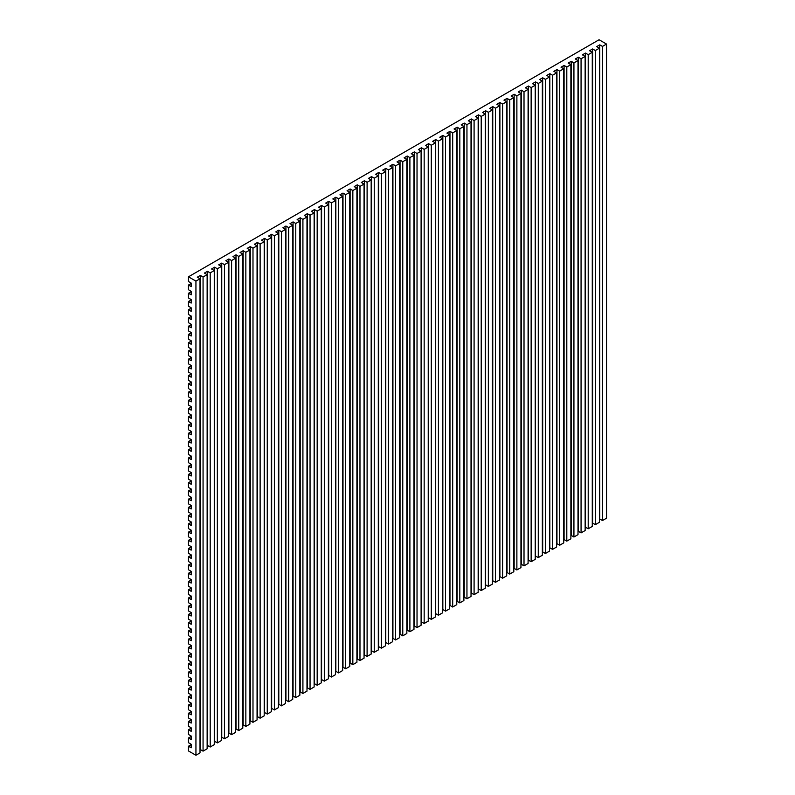<?xml version="1.0" encoding="UTF-8"?>
<svg xmlns="http://www.w3.org/2000/svg" width="795" height="795" viewBox="0 0 795 795"><rect width="100%" height="100%" fill="white"/><g stroke="black" fill="none" stroke-linecap="round" stroke-linejoin="round"><path stroke-width="1.19" d="M599.062 39.75L606.535 44.063L606.535 518.191L606.535 44.063L602.461 46.418L602.461 520.546L606.535 518.191L602.461 520.546L602.461 46.418L599.748 44.848L599.748 518.976L602.461 520.546L599.748 518.976L599.748 44.848L596.687 46.617L599.748 44.848L602.461 46.418L606.535 44.063L599.062 39.75L188.465 276.809L195.938 281.122L200.012 278.767L197.289 277.207L200.35 275.438L203.063 277.008L207.137 274.653L204.424 273.083L207.485 271.324L210.198 272.884L214.272 270.538L211.559 268.968L214.61 267.2L217.333 268.77L221.408 266.414L218.685 264.844L221.745 263.085L224.458 264.656L228.543 262.3L225.82 260.73L228.881 258.971L231.593 260.531L235.668 258.186L232.955 256.616L236.006 254.847L238.729 256.417L242.803 254.062L240.08 252.492L243.141 250.733L245.854 252.303L249.938 249.948L247.215 248.378L250.276 246.609L252.989 248.179L257.063 245.834L254.35 244.264L257.401 242.495L260.124 244.065L264.198 241.71L261.485 240.14L264.536 238.381L267.259 239.951L271.334 237.596L268.611 236.026L271.671 234.257L274.384 235.827L278.459 233.472L275.746 231.911L278.807 230.143L281.519 231.713L285.594 229.358L282.881 227.787L285.932 226.028L288.655 227.599L292.729 225.243L290.006 223.673L293.067 221.904L295.78 223.475L299.854 221.119L297.141 219.559L300.202 217.79L302.915 219.36L306.989 217.005L304.276 215.435L307.327 213.676L310.05 215.236L314.124 212.891L311.401 211.321L314.462 209.552L317.175 211.122L321.26 208.767L318.537 207.197L321.597 205.438L324.31 207.008L328.385 204.653L325.672 203.083L328.723 201.324L331.445 202.884L335.52 200.539L332.807 198.969L335.858 197.2L338.571 198.77L342.655 196.415L339.932 194.845L342.993 193.086L345.706 194.656L349.78 192.301L347.067 190.73L350.118 188.962L352.841 190.532L356.915 188.186L354.202 186.616L357.253 184.847L359.976 186.418L364.05 184.062L361.328 182.492L364.388 180.733L367.101 182.303L371.176 179.948L368.463 178.378L371.523 176.609L374.236 178.179L378.311 175.824L375.598 174.264L378.649 172.495L381.371 174.065L385.446 171.71L382.723 170.14L385.784 168.381L388.497 169.951L392.571 167.596L389.858 166.026L392.919 164.257L395.632 165.827L399.706 163.472L396.993 161.912L400.044 160.143L402.767 161.713L406.841 159.358L404.118 157.788L407.179 156.029L409.892 157.589L413.976 155.244L411.253 153.673L414.314 151.905L417.027 153.475L421.102 151.12L418.389 149.549L421.439 147.791L424.162 149.361L428.237 147.005L425.524 145.435L428.575 143.676L431.288 145.237L435.372 142.891L432.649 141.321L435.71 139.552L438.423 141.122L442.497 138.767L439.784 137.197L442.835 135.438L445.558 137.008L449.632 134.653L446.919 133.083L449.97 131.314L452.693 132.884L456.767 130.539L454.044 128.969L457.105 127.2L459.818 128.77L463.892 126.415L461.18 124.845L464.24 123.086L466.953 124.656L471.028 122.301L468.315 120.731L471.365 118.962L474.088 120.532L478.163 118.177L475.44 116.617L478.501 114.848L481.214 116.418L485.288 114.063L482.575 112.493L485.636 110.734L488.349 112.304L492.423 109.949L489.71 108.378L492.761 106.609L495.484 108.18L499.558 105.824L496.835 104.264L499.896 102.495L502.609 104.066L506.693 101.71L503.97 100.14L507.031 98.381L509.744 99.941L513.818 97.596L511.106 96.026L514.156 94.257L516.879 95.827L520.954 93.472L518.241 91.912L521.291 90.143L524.014 91.713L528.089 89.358L525.366 87.788L528.427 86.029L531.139 87.589L535.214 85.244L532.501 83.674L535.552 81.905L538.275 83.475L542.349 81.12L539.636 79.55L542.687 77.791L545.41 79.361L549.484 77.006L546.761 75.436L549.822 73.677L552.535 75.237L556.609 72.892L553.896 71.321L556.957 69.553L559.67 71.123L563.744 68.767L561.031 67.197L564.082 65.438L566.805 67.009L570.88 64.653L568.157 63.083L571.217 61.314L573.93 62.885L578.005 60.539L575.292 58.969L578.353 57.2L581.066 58.77L585.14 56.415L582.427 54.845L585.478 53.086L588.201 54.656L592.275 52.301L589.552 50.731L592.613 48.962L595.326 50.532L599.41 48.177L596.687 46.617L599.41 48.177L599.41 522.305L599.41 48.177L595.326 50.532L595.326 524.66L599.41 522.305L595.326 524.66L595.326 50.532L592.613 48.962L592.613 523.09L595.326 524.66L592.613 523.09L592.613 48.962L589.552 50.731L592.275 52.301L592.275 526.429L592.275 52.301L588.201 54.656L588.201 528.774L592.275 526.429L588.201 528.774L588.201 54.656L585.478 53.086L585.478 527.214L588.201 528.774L585.478 527.214L585.478 53.086L582.427 54.845L585.14 56.415L585.14 530.543L585.14 56.415L581.066 58.77L581.066 532.898L585.14 530.543L581.066 532.898L581.066 58.77L578.353 57.2L578.353 531.328L581.066 532.898L578.353 531.328L578.353 57.2L575.292 58.969L578.005 60.539L578.005 534.657L578.005 60.539L573.93 62.885L573.93 537.013L578.005 534.657L573.93 537.013L573.93 62.885L571.217 61.314L571.217 535.442L573.93 537.013L571.217 535.442L571.217 61.314L568.157 63.083L570.88 64.653L570.88 538.781L570.88 64.653L566.805 67.009L566.805 541.127L570.88 538.781L566.805 541.127L566.805 67.009L564.082 65.438L564.082 539.567L566.805 541.127L564.082 539.567L564.082 65.438L561.031 67.197L563.744 68.767L563.744 542.896L563.744 68.767L559.67 71.123L559.67 545.251L563.744 542.896L559.67 545.251L559.67 71.123L556.957 69.553L556.957 543.681L559.67 545.251L556.957 543.681L556.957 69.553L553.896 71.321L556.609 72.892L556.609 547.01L556.609 72.892L552.535 75.237L552.535 549.365L556.609 547.01L552.535 549.365L552.535 75.237L549.822 73.677L549.822 547.795L552.535 549.365L549.822 547.795L549.822 73.677L546.761 75.436L549.484 77.006L549.484 551.134L549.484 77.006L545.41 79.361L545.41 553.489L549.484 551.134L545.41 553.489L545.41 79.361L542.687 77.791L542.687 551.919L545.41 553.489L542.687 551.919L542.687 77.791L539.636 79.55L542.349 81.12L542.349 555.248L542.349 81.12L538.275 83.475L538.275 557.603L542.349 555.248L538.275 557.603L538.275 83.475L535.552 81.905L535.552 556.033L538.275 557.603L535.552 556.033L535.552 81.905L532.501 83.674L535.214 85.244L535.214 559.362L535.214 85.244L531.139 87.589L531.139 561.717L535.214 559.362L531.139 561.717L531.139 87.589L528.427 86.029L528.427 560.147L531.139 561.717L528.427 560.147L528.427 86.029L525.366 87.788L528.089 89.358L528.089 563.486L528.089 89.358L524.014 91.713L524.014 565.841L528.089 563.486L524.014 565.841L524.014 91.713L521.291 90.143L521.291 564.271L524.014 565.841L521.291 564.271L521.291 90.143L518.241 91.912L520.954 93.472L520.954 567.6L520.954 93.472L516.879 95.827L516.879 569.955L520.954 567.6L516.879 569.955L516.879 95.827L514.156 94.257L514.156 568.385L516.879 569.955L514.156 568.385L514.156 94.257L511.106 96.026L513.818 97.596L513.818 571.724L513.818 97.596L509.744 99.941L509.744 574.069L513.818 571.724L509.744 574.069L509.744 99.941L507.031 98.381L507.031 572.499L509.744 574.069L507.031 572.499L507.031 98.381L503.97 100.14L506.693 101.71L506.693 575.838L506.693 101.71L502.609 104.066L502.609 578.194L506.693 575.838L502.609 578.194L502.609 104.066L499.896 102.495L499.896 576.623L502.609 578.194L499.896 576.623L499.896 102.495L496.835 104.264L499.558 105.824L499.558 579.952L499.558 105.824L495.484 108.18L495.484 582.308L499.558 579.952L495.484 582.308L495.484 108.18L492.761 106.609L492.761 580.738L495.484 582.308L492.761 580.738L492.761 106.609L489.71 108.378L492.423 109.949L492.423 584.077L492.423 109.949L488.349 112.304L488.349 586.422L492.423 584.077L488.349 586.422L488.349 112.304L485.636 110.734L485.636 584.862L488.349 586.422L485.636 584.862L485.636 110.734L482.575 112.493L485.288 114.063L485.288 588.191L485.288 114.063L481.214 116.418L481.214 590.546L485.288 588.191L481.214 590.546L481.214 116.418L478.501 114.848L478.501 588.976L481.214 590.546L478.501 588.976L478.501 114.848L475.44 116.617L478.163 118.177L478.163 592.305L478.163 118.177L474.088 120.532L474.088 594.66L478.163 592.305L474.088 594.66L474.088 120.532L471.365 118.962L471.365 593.09L474.088 594.66L471.365 593.09L471.365 118.962L468.315 120.731L471.028 122.301L471.028 596.429L471.028 122.301L466.953 124.656L466.953 598.774L471.028 596.429L466.953 598.774L466.953 124.656L464.24 123.086L464.24 597.214L466.953 598.774L464.24 597.214L464.24 123.086L461.18 124.845L463.892 126.415L463.892 600.543L463.892 126.415L459.818 128.77L459.818 602.898L463.892 600.543L459.818 602.898L459.818 128.77L457.105 127.2L457.105 601.328L459.818 602.898L457.105 601.328L457.105 127.2L454.044 128.969L456.767 130.539L456.767 604.657L456.767 130.539L452.693 132.884L452.693 607.012L456.767 604.657L452.693 607.012L452.693 132.884L449.97 131.314L449.97 605.442L452.693 607.012L449.97 605.442L449.97 131.314L446.919 133.083L449.632 134.653L449.632 608.781L449.632 134.653L445.558 137.008L445.558 611.136L449.632 608.781L445.558 611.136L445.558 137.008L442.835 135.438L442.835 609.566L445.558 611.136L442.835 609.566L442.835 135.438L439.784 137.197L442.497 138.767L442.497 612.895L442.497 138.767L438.423 141.122L438.423 615.25L442.497 612.895L438.423 615.25L438.423 141.122L435.71 139.552L435.71 613.68L438.423 615.25L435.71 613.68L435.71 139.552L432.649 141.321L435.372 142.891L435.372 617.009L435.372 142.891L431.288 145.237L431.288 619.365L435.372 617.009L431.288 619.365L431.288 145.237L428.575 143.676L428.575 617.794L431.288 619.365L428.575 617.794L428.575 143.676L425.524 145.435L428.237 147.005L428.237 621.134L428.237 147.005L424.162 149.361L424.162 623.489L428.237 621.134L424.162 623.489L424.162 149.361L421.439 147.791L421.439 621.919L424.162 623.489L421.439 621.919L421.439 147.791L418.389 149.549L421.102 151.12L421.102 625.248L421.102 151.12L417.027 153.475L417.027 627.603L421.102 625.248L417.027 627.603L417.027 153.475L414.314 151.905L414.314 626.033L417.027 627.603L414.314 626.033L414.314 151.905L411.253 153.673L413.976 155.244L413.976 629.372L413.976 155.244L409.892 157.589L409.892 631.717L413.976 629.372L409.892 631.717L409.892 157.589L407.179 156.029L407.179 630.147L409.892 631.717L407.179 630.147L407.179 156.029L404.118 157.788L406.841 159.358L406.841 633.486L406.841 159.358L402.767 161.713L402.767 635.841L406.841 633.486L402.767 635.841L402.767 161.713L400.044 160.143L400.044 634.271L402.767 635.841L400.044 634.271L400.044 160.143L396.993 161.912L399.706 163.472L399.706 637.6L399.706 163.472L395.632 165.827L395.632 639.955L399.706 637.6L395.632 639.955L395.632 165.827L392.919 164.257L392.919 638.385L395.632 639.955L392.919 638.385L392.919 164.257L389.858 166.026L392.571 167.596L392.571 641.724L392.571 167.596L388.497 169.951L388.497 644.069L392.571 641.724L388.497 644.069L388.497 169.951L385.784 168.381L385.784 642.509L388.497 644.069L385.784 642.509L385.784 168.381L382.723 170.14L385.446 171.71L385.446 645.838L385.446 171.71L381.371 174.065L381.371 648.193L385.446 645.838L381.371 648.193L381.371 174.065L378.649 172.495L378.649 646.623L381.371 648.193L378.649 646.623L378.649 172.495L375.598 174.264L378.311 175.824L378.311 649.952L378.311 175.824L374.236 178.179L374.236 652.307L378.311 649.952L374.236 652.307L374.236 178.179L371.523 176.609L371.523 650.737L374.236 652.307L371.523 650.737L371.523 176.609L368.463 178.378L371.176 179.948L371.176 654.076L371.176 179.948L367.101 182.303L367.101 656.422L371.176 654.076L367.101 656.422L367.101 182.303L364.388 180.733L364.388 654.861L367.101 656.422L364.388 654.861L364.388 180.733L361.328 182.492L364.05 184.062L364.05 658.19L364.05 184.062L359.976 186.418L359.976 660.546L364.05 658.19L359.976 660.546L359.976 186.418L357.253 184.847L357.253 658.976L359.976 660.546L357.253 658.976L357.253 184.847L354.202 186.616L356.915 188.186L356.915 662.305L356.915 188.186L352.841 190.532L352.841 664.66L356.915 662.305L352.841 664.66L352.841 190.532L350.118 188.962L350.118 663.09L352.841 664.66L350.118 663.09L350.118 188.962L347.067 190.73L349.78 192.301L349.78 666.429L349.78 192.301L345.706 194.656L345.706 668.784L349.78 666.429L345.706 668.784L345.706 194.656L342.993 193.086L342.993 667.214L345.706 668.784L342.993 667.214L342.993 193.086L339.932 194.845L342.655 196.415L342.655 670.543L342.655 196.415L338.571 198.77L338.571 672.898L342.655 670.543L338.571 672.898L338.571 198.77L335.858 197.2L335.858 671.328L338.571 672.898L335.858 671.328L335.858 197.2L332.807 198.969L335.52 200.539L335.52 674.657L335.52 200.539L331.445 202.884L331.445 677.012L335.52 674.657L331.445 677.012L331.445 202.884L328.723 201.324L328.723 675.442L331.445 677.012L328.723 675.442L328.723 201.324L325.672 203.083L328.385 204.653L328.385 678.781L328.385 204.653L324.31 207.008L324.31 681.136L328.385 678.781L324.31 681.136L324.31 207.008L321.597 205.438L321.597 679.566L324.31 681.136L321.597 679.566L321.597 205.438L318.537 207.197L321.26 208.767L321.26 682.895L321.26 208.767L317.175 211.122L317.175 685.25L321.26 682.895L317.175 685.25L317.175 211.122L314.462 209.552L314.462 683.68L317.175 685.25L314.462 683.68L314.462 209.552L311.401 211.321L314.124 212.891L314.124 687.019L314.124 212.891L310.05 215.236L310.05 689.364L314.124 687.019L310.05 689.364L310.05 215.236L307.327 213.676L307.327 687.794L310.05 689.364L307.327 687.794L307.327 213.676L304.276 215.435L306.989 217.005L306.989 691.133L306.989 217.005L302.915 219.36L302.915 693.488L306.989 691.133L302.915 693.488L302.915 219.36L300.202 217.79L300.202 691.918L302.915 693.488L300.202 691.918L300.202 217.79L297.141 219.559L299.854 221.119L299.854 695.247L299.854 221.119L295.78 223.475L295.78 697.603L299.854 695.247L295.78 697.603L295.78 223.475L293.067 221.904L293.067 696.032L295.78 697.603L293.067 696.032L293.067 221.904L290.006 223.673L292.729 225.243L292.729 699.371L292.729 225.243L288.655 227.599L288.655 701.717L292.729 699.371L288.655 701.717L288.655 227.599L285.932 226.028L285.932 700.156L288.655 701.717L285.932 700.156L285.932 226.028L282.881 227.787L285.594 229.358L285.594 703.486L285.594 229.358L281.519 231.713L281.519 705.841L285.594 703.486L281.519 705.841L281.519 231.713L278.807 230.143L278.807 704.271L281.519 705.841L278.807 704.271L278.807 230.143L275.746 231.911L278.459 233.472L278.459 707.6L278.459 233.472L274.384 235.827L274.384 709.955L278.459 707.6L274.384 709.955L274.384 235.827L271.671 234.257L271.671 708.385L274.384 709.955L271.671 708.385L271.671 234.257L268.611 236.026L271.334 237.596L271.334 711.724L271.334 237.596L267.259 239.951L267.259 714.069L271.334 711.724L267.259 714.069L267.259 239.951L264.536 238.381L264.536 712.509L267.259 714.069L264.536 712.509L264.536 238.381L261.485 240.14L264.198 241.71L264.198 715.838L264.198 241.71L260.124 244.065L260.124 718.193L264.198 715.838L260.124 718.193L260.124 244.065L257.401 242.495L257.401 716.623L260.124 718.193L257.401 716.623L257.401 242.495L254.35 244.264L257.063 245.834L257.063 719.952L257.063 245.834L252.989 248.179L252.989 722.307L257.063 719.952L252.989 722.307L252.989 248.179L250.276 246.609L250.276 720.737L252.989 722.307L250.276 720.737L250.276 246.609L247.215 248.378L249.938 249.948L249.938 724.076L249.938 249.948L245.854 252.303L245.854 726.431L249.938 724.076L245.854 726.431L245.854 252.303L243.141 250.733L243.141 724.861L245.854 726.431L243.141 724.861L243.141 250.733L240.08 252.492L242.803 254.062L242.803 728.19L242.803 254.062L238.729 256.417L238.729 730.545L242.803 728.19L238.729 730.545L238.729 256.417L236.006 254.847L236.006 728.975L238.729 730.545L236.006 728.975L236.006 254.847L232.955 256.616L235.668 258.186L235.668 732.304L235.668 258.186L231.593 260.531L231.593 734.659L235.668 732.304L231.593 734.659L231.593 260.531L228.881 258.971L228.881 733.089L231.593 734.659L228.881 733.089L228.881 258.971L225.82 260.73L228.543 262.3L228.543 736.428L228.543 262.3L224.458 264.656L224.458 738.784L228.543 736.428L224.458 738.784L224.458 264.656L221.745 263.085L221.745 737.213L224.458 738.784L221.745 737.213L221.745 263.085L218.685 264.844L221.408 266.414L221.408 740.543L221.408 266.414L217.333 268.77L217.333 742.898L221.408 740.543L217.333 742.898L217.333 268.77L214.61 267.2L214.61 741.328L217.333 742.898L214.61 741.328L214.61 267.2L211.559 268.968L214.272 270.538L214.272 744.667L214.272 270.538L210.198 272.884L210.198 747.012L214.272 744.667L210.198 747.012L210.198 272.884L207.485 271.324L207.485 745.442L210.198 747.012L207.485 745.442L207.485 271.324L204.424 273.083L207.137 274.653L207.137 748.781L207.137 274.653L203.063 277.008L203.063 751.136L207.137 748.781L203.063 751.136L203.063 277.008L200.35 275.438L200.35 749.566L203.063 751.136L200.35 749.566L200.35 275.438L197.289 277.207L200.012 278.767L200.012 752.895L200.012 278.767L195.938 281.122L195.938 755.25L200.012 752.895L195.938 755.25L195.938 281.122L188.465 276.809L188.465 281.519L191.178 283.08L191.178 286.617L188.465 285.047L188.465 289.748L191.178 291.318L191.178 294.846L188.465 293.285L188.465 297.986L191.178 299.556L191.178 303.084L188.465 301.514L188.465 306.224L191.178 307.794L191.178 311.322L188.465 309.752L188.465 314.462L191.178 316.022L191.178 319.56L188.465 317.99L188.465 322.691L191.178 324.261L191.178 327.788L188.465 326.218L188.465 330.929L191.178 332.499L191.178 336.027L188.465 334.457L188.465 339.167L191.178 340.737L191.178 344.265L188.465 342.695L188.465 347.395L191.178 348.965L191.178 352.493L188.465 350.933L188.465 355.633L191.178 357.203L191.178 360.731L188.465 359.161L188.465 363.872L191.178 365.442L191.178 368.969L188.465 367.399L188.465 372.11L191.178 373.67L191.178 377.208L188.465 375.637L188.465 380.338L191.178 381.908L191.178 385.436L188.465 383.866L188.465 388.576L191.178 390.146L191.178 393.674L188.465 392.104L188.465 396.814L191.178 398.384L191.178 401.912L188.465 400.342L188.465 405.043L191.178 406.613L191.178 410.15L188.465 408.58L188.465 413.281L191.178 414.851L191.178 418.379L188.465 416.809L188.465 421.519L191.178 423.089L191.178 426.617L188.465 425.047L188.465 429.757L191.178 431.327L191.178 434.855L188.465 433.285L188.465 437.985L191.178 439.555L191.178 443.083L188.465 441.523L188.465 446.224L191.178 447.794L191.178 451.322L188.465 449.751L188.465 454.462L191.178 456.032L191.178 459.56L188.465 457.99L188.465 462.7L191.178 464.26L191.178 467.798L188.465 466.228L188.465 470.928L191.178 472.498L191.178 476.026L188.465 474.456L188.465 479.166L191.178 480.736L191.178 484.264L188.465 482.694L188.465 487.405L191.178 488.975L191.178 492.503L188.465 490.932L188.465 495.633L191.178 497.203L191.178 500.731L188.465 499.171L188.465 503.871L191.178 505.441L191.178 508.969L188.465 507.399L188.465 512.109L191.178 513.679L191.178 517.207L188.465 515.637L188.465 520.347L191.178 521.908L191.178 525.445L188.465 523.875L188.465 528.576L191.178 530.146L191.178 533.674L188.465 532.113L188.465 536.814L191.178 538.384L191.178 541.912L188.465 540.342L188.465 545.052L191.178 546.622L191.178 550.15L188.465 548.58L188.465 553.29L191.178 554.85L191.178 558.388L188.465 556.818L188.465 561.518L191.178 563.089L191.178 566.616L188.465 565.046L188.465 569.757L191.178 571.327L191.178 574.855L188.465 573.284L188.465 577.995L191.178 579.565L191.178 583.093L188.465 581.523L188.465 586.223L191.178 587.793L191.178 591.321L188.465 589.761L188.465 594.461L191.178 596.031L191.178 599.559L188.465 597.989L188.465 602.699L191.178 604.27L191.178 607.797L188.465 606.227L188.465 610.938L191.178 612.498L191.178 616.036L188.465 614.465L188.465 619.166L191.178 620.736L191.178 624.264L188.465 622.694L188.465 627.404L191.178 628.974L191.178 632.502L188.465 630.932L188.465 635.642L191.178 637.212L191.178 640.74L188.465 639.17L188.465 643.87L191.178 645.441L191.178 648.978L188.465 647.408L188.465 652.109L191.178 653.679L191.178 657.207L188.465 655.636L188.465 660.347L191.178 661.917L191.178 665.445L188.465 663.875L188.465 668.585L191.178 670.155L191.178 673.683L188.465 672.113L188.465 676.813L191.178 678.383L191.178 681.911L188.465 680.351L188.465 685.052L191.178 686.622L191.178 690.149L188.465 688.579L188.465 693.29L191.178 694.86L191.178 698.388L188.465 696.818L188.465 701.528L191.178 703.088L191.178 706.626L188.465 705.056L188.465 709.756L191.178 711.326L191.178 714.854L188.465 713.284L188.465 717.994L191.178 719.564L191.178 723.092L188.465 721.522L188.465 726.232L191.178 727.803L191.178 731.33L188.465 729.76L188.465 734.461L191.178 736.031L191.178 739.559L188.465 737.999L188.465 742.699L191.178 744.269L191.178 747.797L188.465 746.227L188.465 750.937L195.938 755.25L188.465 750.937L188.465 746.227L191.178 747.797L191.178 744.269L188.465 742.699L188.465 737.999L191.178 739.559L191.178 736.031L188.465 734.461L188.465 729.76L191.178 731.33L191.178 727.803L188.465 726.232L188.465 721.522L191.178 723.092L191.178 719.564L188.465 717.994L188.465 713.284L191.178 714.854L191.178 711.326L188.465 709.756L188.465 705.056L191.178 706.626L191.178 703.088L188.465 701.528L188.465 696.818L191.178 698.388L191.178 694.86L188.465 693.29L188.465 688.579L191.178 690.149L191.178 686.622L188.465 685.052L188.465 680.351L191.178 681.911L191.178 678.383L188.465 676.813L188.465 672.113L191.178 673.683L191.178 670.155L188.465 668.585L188.465 663.875L191.178 665.445L191.178 661.917L188.465 660.347L188.465 655.636L191.178 657.207L191.178 653.679L188.465 652.109L188.465 647.408L191.178 648.978L191.178 645.441L188.465 643.87L188.465 639.17L191.178 640.74L191.178 637.212L188.465 635.642L188.465 630.932L191.178 632.502L191.178 628.974L188.465 627.404L188.465 622.694L191.178 624.264L191.178 620.736L188.465 619.166L188.465 614.465L191.178 616.036L191.178 612.498L188.465 610.938L188.465 606.227L191.178 607.797L191.178 604.27L188.465 602.699L188.465 597.989L191.178 599.559L191.178 596.031L188.465 594.461L188.465 589.761L191.178 591.321L191.178 587.793L188.465 586.223L188.465 581.523L191.178 583.093L191.178 579.565L188.465 577.995L188.465 573.284L191.178 574.855L191.178 571.327L188.465 569.757L188.465 565.046L191.178 566.616L191.178 563.089L188.465 561.518L188.465 556.818L191.178 558.388L191.178 554.85L188.465 553.29L188.465 548.58L191.178 550.15L191.178 546.622L188.465 545.052L188.465 540.342L191.178 541.912L191.178 538.384L188.465 536.814L188.465 532.113L191.178 533.674L191.178 530.146L188.465 528.576L188.465 523.875L191.178 525.445L191.178 521.908L188.465 520.347L188.465 515.637L191.178 517.207L191.178 513.679L188.465 512.109L188.465 507.399L191.178 508.969L191.178 505.441L188.465 503.871L188.465 499.171L191.178 500.731L191.178 497.203L188.465 495.633L188.465 490.932L191.178 492.503L191.178 488.975L188.465 487.405L188.465 482.694L191.178 484.264L191.178 480.736L188.465 479.166L188.465 474.456L191.178 476.026L191.178 472.498L188.465 470.928L188.465 466.228L191.178 467.798L191.178 464.26L188.465 462.7L188.465 457.99L191.178 459.56L191.178 456.032L188.465 454.462L188.465 449.751L191.178 451.322L191.178 447.794L188.465 446.224L188.465 441.523L191.178 443.083L191.178 439.555L188.465 437.985L188.465 433.285L191.178 434.855L191.178 431.327L188.465 429.757L188.465 425.047L191.178 426.617L191.178 423.089L188.465 421.519L188.465 416.809L191.178 418.379L191.178 414.851L188.465 413.281L188.465 408.58L191.178 410.15L191.178 406.613L188.465 405.043L188.465 400.342L191.178 401.912L191.178 398.384L188.465 396.814L188.465 392.104L191.178 393.674L191.178 390.146L188.465 388.576L188.465 383.866L191.178 385.436L191.178 381.908L188.465 380.338L188.465 375.637L191.178 377.208L191.178 373.67L188.465 372.11L188.465 367.399L191.178 368.969L191.178 365.442L188.465 363.872L188.465 359.161L191.178 360.731L191.178 357.203L188.465 355.633L188.465 350.933L191.178 352.493L191.178 348.965L188.465 347.395L188.465 342.695L191.178 344.265L191.178 340.737L188.465 339.167L188.465 334.457L191.178 336.027L191.178 332.499L188.465 330.929L188.465 326.218L191.178 327.788L191.178 324.261L188.465 322.691L188.465 317.99L191.178 319.56L191.178 316.022L188.465 314.462L188.465 309.752L191.178 311.322L191.178 307.794L188.465 306.224L188.465 301.514L191.178 303.084L191.178 299.556L188.465 297.986L188.465 293.285L191.178 294.846L191.178 291.318L188.465 289.748L188.465 285.047L191.178 286.617L191.178 283.08L188.465 281.519L188.465 276.809L599.062 39.75M191.178 283.477L188.465 285.047L191.178 283.477M191.178 291.715L188.465 293.285L191.178 291.715M191.178 299.944L188.465 301.514L191.178 299.944M191.178 308.182L188.465 309.752L191.178 308.182M191.178 316.42L188.465 317.99L191.178 316.42M191.178 324.658L188.465 326.218L191.178 324.658M191.178 332.886L188.465 334.457L191.178 332.886M191.178 341.125L188.465 342.695L191.178 341.125M191.178 349.363L188.465 350.933L191.178 349.363M191.178 357.591L188.465 359.161L191.178 357.591M191.178 365.829L188.465 367.399L191.178 365.829M191.178 374.067L188.465 375.637L191.178 374.067M191.178 382.306L188.465 383.866L191.178 382.306M191.178 390.534L188.465 392.104L191.178 390.534M191.178 398.772L188.465 400.342L191.178 398.772M191.178 407.01L188.465 408.58L191.178 407.01M191.178 415.248L188.465 416.809L191.178 415.248M191.178 423.477L188.465 425.047L191.178 423.477M191.178 431.715L188.465 433.285L191.178 431.715M191.178 439.953L188.465 441.523L191.178 439.953M191.178 448.181L188.465 449.751L191.178 448.181M191.178 456.419L188.465 457.99L191.178 456.419M191.178 464.658L188.465 466.228L191.178 464.658M191.178 472.896L188.465 474.456L191.178 472.896M191.178 481.124L188.465 482.694L191.178 481.124M191.178 489.362L188.465 490.932L191.178 489.362M191.178 497.6L188.465 499.171L191.178 497.6M191.178 505.839L188.465 507.399L191.178 505.839M191.178 514.067L188.465 515.637L191.178 514.067M191.178 522.305L188.465 523.875L191.178 522.305M191.178 530.543L188.465 532.113L191.178 530.543M191.178 538.771L188.465 540.342L191.178 538.771M191.178 547.01L188.465 548.58L191.178 547.01M191.178 555.248L188.465 556.818L191.178 555.248M191.178 563.486L188.465 565.046L191.178 563.486M191.178 571.714L188.465 573.284L191.178 571.714M191.178 579.952L188.465 581.523L191.178 579.952M191.178 588.191L188.465 589.761L191.178 588.191M191.178 596.419L188.465 597.989L191.178 596.419M191.178 604.657L188.465 606.227L191.178 604.657M191.178 612.895L188.465 614.465L191.178 612.895M191.178 621.134L188.465 622.694L191.178 621.134M191.178 629.362L188.465 630.932L191.178 629.362M191.178 637.6L188.465 639.17L191.178 637.6M191.178 645.838L188.465 647.408L191.178 645.838M191.178 654.076L188.465 655.636L191.178 654.076M191.178 662.305L188.465 663.875L191.178 662.305M191.178 670.543L188.465 672.113L191.178 670.543M191.178 678.781L188.465 680.351L191.178 678.781M191.178 687.009L188.465 688.579L191.178 687.009M191.178 695.247L188.465 696.818L191.178 695.247M191.178 703.486L188.465 705.056L191.178 703.486M191.178 711.724L188.465 713.284L191.178 711.724M191.178 719.952L188.465 721.522L191.178 719.952M191.178 728.19L188.465 729.76L191.178 728.19M191.178 736.428L188.465 737.999L191.178 736.428M191.178 744.667L188.465 746.227L191.178 744.667"/></g></svg>
